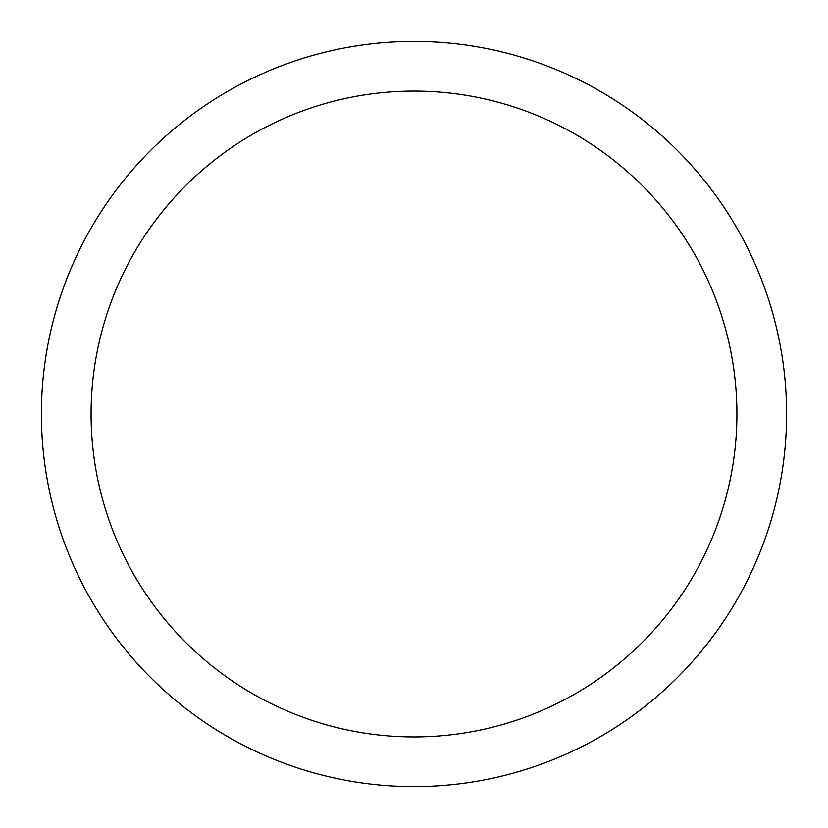 <?xml version="1.0" encoding="UTF-8"?>
<svg xmlns="http://www.w3.org/2000/svg" width="828" height="828" viewBox="0 0 828 828"><rect width="100%" height="100%" fill="white"/><g stroke="black" fill="none" stroke-linecap="round" stroke-linejoin="round"><path stroke-width="1.24" d="M414 41.4A372.6 372.6 0 0 1 786.6 414A372.6 372.6 0 0 1 414 786.6A372.6 372.6 0 0 1 41.4 414A372.6 372.6 0 0 1 414 41.4M414 91.08A322.92 322.92 0 0 1 736.92 414A322.92 322.92 0 0 1 414 736.92A322.92 322.92 0 0 1 91.08 414A322.92 322.92 0 0 1 414 91.08"/></g></svg>
